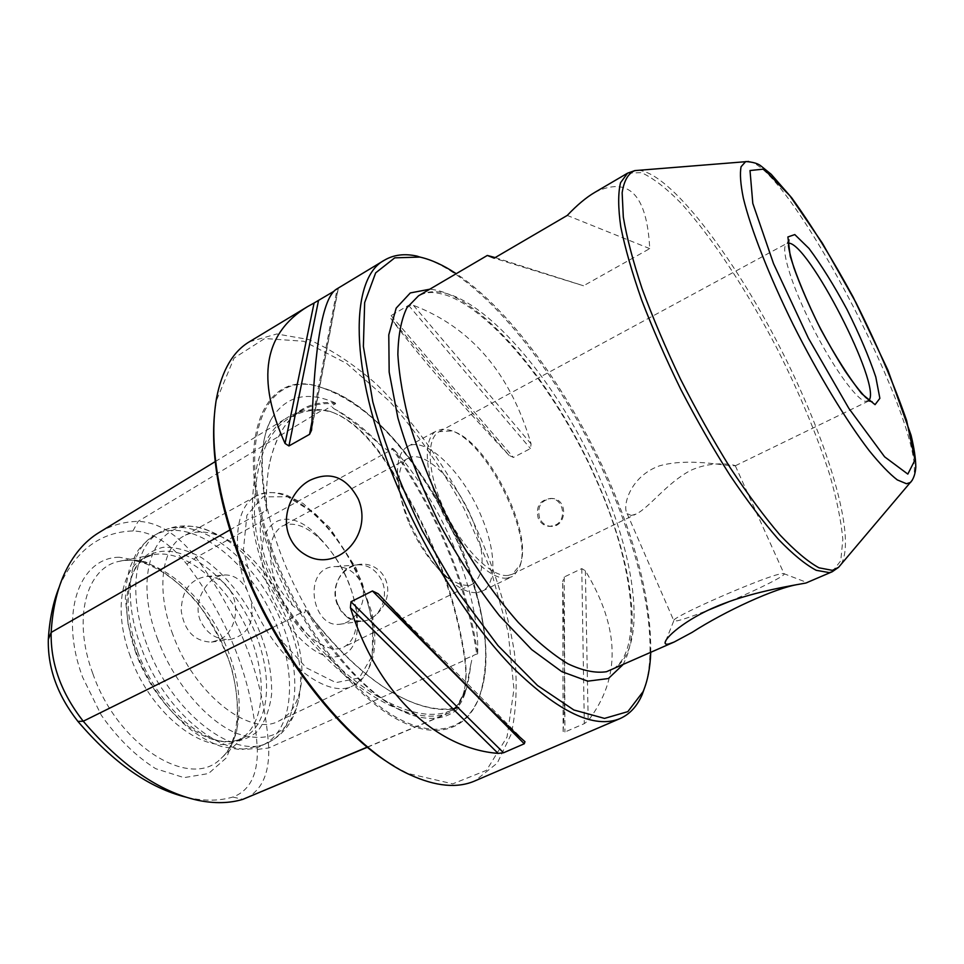 <?xml version="1.0" encoding="UTF-8"?>
<svg xmlns="http://www.w3.org/2000/svg" width="964" height="964" viewBox="0 0 964 964"><rect width="100%" height="100%" fill="white"/><g stroke="black" fill="none" stroke-linecap="round" stroke-linejoin="round"><path stroke-width="0.72" stroke-dasharray="4.82 3.62" d="M807.663 582.666L799.18 584.256M495.159 257.581L583.545 285.778L494.146 258.171M594.692 192.451C628.649 175.87 647.001 194.595 649.724 248.628L583.545 285.778M645.627 684.874C658.593 638.987 642.096 559.867 608.802 483.627C562.133 375.129 478.759 269.848 417.051 256.123M249.387 341.774L276.861 333.966L308.588 339.533C331.122 349.269 353.824 364.223 376.671 384.395C410.435 417.557 441.404 460.286 466.6 507.691C490.833 556.662 506.775 604.958 514.427 652.604C517.511 682.934 516.451 710.082 511.233 734.074L497.279 763.102L474.927 780.9M539.599 518.186C536.84 506.546 540.961 499.967 551.962 498.448C568.471 498.906 566.916 527.489 550.878 526.344C545.732 525.97 541.973 523.247 539.599 518.186M563.145 731.495C565.049 703.154 564.904 653.194 562.687 581.617L563.145 731.495L564.916 732.025L584.317 723.639L588.185 720.662C621.045 678.15 620.105 628.191 585.377 570.796L581.786 568.603L564.265 576.978L562.687 581.617M336.207 289.321L338.292 288.465L333.64 291.465M509.088 455.43C458.997 402.205 419.581 356.596 390.842 318.578L509.088 455.43L513.451 457.43L530.453 448.561L531.092 443.934C510.595 373.731 471.384 327.543 413.46 305.347L408.579 305.347L391.083 315.589L390.842 318.578M250.676 599.524L247.049 590.137C241.663 580.207 234.529 575.159 225.636 574.966C208.863 574.64 192.017 600.174 200.187 620.201C206.501 633.613 216.478 640.048 230.131 639.506C248.363 634.914 255.207 621.587 250.676 599.524C274.33 658.629 327.121 700.611 353.306 685.585C373.008 672.884 379.177 648.507 371.803 612.465L356.222 568.326L329.459 527.38L303.094 503.473L286.67 495.11C275.487 491.471 265.269 491.821 256.014 496.147C284.669 479.337 336.412 523.705 359.367 579.701L362.705 588.052C366.766 604.717 353.547 623.359 339.617 624.274C311.276 628.179 301.828 566.326 335.737 566.567C345.618 566.591 353.499 570.977 359.367 579.701M230.926 591.631C224.974 581.617 216.996 576.532 207.007 576.388C190.282 579.063 181.69 590.558 181.232 610.875C184.377 630.986 194.451 641.397 211.417 642.108L219.732 639.662C234.698 632.613 240.506 607.971 230.926 591.631M301.563 612.622L292.429 605.404C270.33 580.569 259.593 553.131 260.22 523.103L262.365 512.619L265.944 510.571L266.594 511.197L266.546 510.221C265.799 491.857 266.956 475.613 270.041 461.503C275.788 436.692 286.115 419.822 301.033 410.905C311.131 404.952 322.482 402.615 335.111 403.892L331.315 406.181L333.785 408.628C345.449 415.255 361.175 427.582 380.985 445.597L389.143 451.357L391.131 451.345L391.999 448.332L392.589 449.152C437.873 514.595 465.925 582.859 476.734 653.966L476.855 654.869L476.156 654.219L472.722 655.761L470.757 664.75C469.456 676.113 467.552 685.669 465.01 693.393C462.322 701.37 459.153 706.455 455.502 708.636L458.322 707.299C444.368 711.022 427.896 708.889 408.881 700.912C375.538 686.392 341.22 656.243 305.913 610.465L305.19 609.501L305.275 610.778C305.142 612.839 303.901 613.453 301.563 612.622L293.418 616.647C269.703 583.847 256.737 550.661 254.508 517.114C253.737 465.552 265.51 432.426 289.839 417.737C300.045 411.712 311.493 409.29 324.193 410.483L331.508 411.977C348.474 417.894 365.211 432.294 381.708 455.177C426.932 520.235 454.755 588.221 465.178 659.147C466.925 673.029 466.251 684.753 463.154 694.321C460.286 702.828 455.611 708.516 449.116 711.384L446.296 712.36C409.459 723.374 347.45 688.441 293.418 616.647L291.779 618.057C267.715 584.774 254.568 551.107 252.339 517.078C251.616 465.275 263.485 431.98 287.959 417.195C298.262 411.11 309.83 408.664 322.663 409.869L330.086 411.387C347.305 417.4 364.272 431.993 380.985 455.177C426.437 520.536 454.393 588.859 464.853 660.159C466.624 674.222 465.937 686.115 462.792 695.827C459.888 704.479 455.129 710.263 448.513 713.191L445.693 714.155C408.616 725.326 346.197 690.284 291.779 618.057L271.836 627.926M266.594 511.197L266.618 509.1C265.895 490.821 267.076 474.662 270.149 460.611C280.982 418.858 302.672 399.614 335.207 402.88L335.665 403.952M391.999 448.332L393.553 448.863C438.753 514.294 466.805 582.545 477.698 653.616L476.855 654.869M458.816 707.154L459.045 707.781C445.103 711.456 428.643 709.311 409.676 701.346C376.334 686.826 341.979 656.689 306.624 610.947L305.19 609.501M507.136 578.099C490.435 580.388 460.913 551.3 442.789 513.101C424.509 474.951 422.413 437.969 436.644 430.8L442.416 429.209L449.176 430.028C484.482 437.909 533.743 533.803 519.572 567.097L514.475 574.966L511.643 576.834L507.136 578.099M477.445 592.535L482.096 591.185C496.978 584.377 496.062 550.974 481.59 517.017C463.841 473.083 426.016 435.571 407.76 446.453C400.12 450.827 396.746 461.117 397.638 477.337C399.253 510.101 425.413 561.024 451.092 581.425C461.238 589.667 470.022 593.366 477.445 592.535M130.405 656.592C113.68 612.393 120.572 569.989 143.564 558.289L152.589 554.854C181.931 548.335 221.78 579.135 243.747 622.154C265.919 665.064 267.739 715.396 245.35 735.448L237.301 740.786C207.465 757.668 151.215 715.746 130.405 656.592M631.227 515.463L636.059 514.065C649.17 507.811 666.799 483 690.549 470.456C714.541 459.467 736.098 465.479 735.363 465.745L733.279 465.781C723.904 465.877 688.67 457.611 659.472 465.841C630.034 476.337 622.166 506.329 627.106 513.559L631.227 515.463M729.615 601.416C760.21 588.474 787.721 574.52 783.985 573.592L781.949 573.652C767.067 575.183 668.016 618.551 673.752 620.9L677.186 620.828C683.163 619.466 693.502 615.924 708.179 610.176M649.724 248.628L567.242 215.43M508.028 575.448C491.736 577.605 462.973 549.179 445.308 511.92C427.474 474.71 425.389 438.644 439.247 431.667L451.417 430.92C485.82 438.56 533.984 532.345 520.15 564.747L512.462 574.195L508.028 575.448M408.375 521.512C403.06 508.353 399.988 496.327 399.18 485.446C398.385 471.203 401.361 462.154 408.109 458.31C424.003 448.826 456.996 481.289 472.42 519.584C485.241 552.854 485.326 574.327 472.673 584.003C465.612 587.245 456.526 584.389 445.404 575.46C430.595 562.663 418.243 544.684 408.375 521.512M277.68 589.293C266.582 557.059 268.052 536.008 282.078 526.139C293.068 521.211 305.962 525.705 320.759 539.611C339.316 558.734 350.956 581.413 355.704 607.645C358.379 627.769 354.523 640.867 344.124 646.916C326.856 657.002 292.104 627.841 277.68 589.293M555.288 525.139C567.254 519.982 563.591 498.689 550.721 498.448C539.744 499.967 535.574 506.558 538.213 518.222C540.599 523.295 544.407 526.019 549.637 526.392L555.288 525.139M650.748 652.423C651.242 603.38 637.614 546.805 609.838 482.711C571.953 395.348 511.33 310.275 456.225 273.692M214.297 416.207L216.346 400.711L234.047 358.09L264.726 338.521L303.756 341.256L346.691 363.488L389.721 401.494C417.436 433.222 442.259 469.034 464.202 508.92L490.977 570.507L508.136 632.035L513.957 689.152L507.028 737.002L486.507 770.32L452.731 783.853L407.772 773.417L393.987 766.055M245.953 798.24C261.786 790.335 269.39 773.574 268.739 747.98C264.449 679.981 240.205 616.502 195.993 557.529C177.4 534.116 158.108 522.066 138.117 521.367C124.079 521.657 111.113 525.344 99.244 532.417M59.274 586.907L60.756 583.413C77.096 549.396 101.16 531.911 132.936 530.971C151.565 531.453 169.543 542.551 186.883 564.253C229.986 621.551 253.472 683.271 257.352 749.414C257.762 774.936 249.616 790.817 232.878 797.035C219.84 800.867 205.332 801.168 189.366 797.915L186.088 797.18M119.307 557.252C79.506 557.361 58.756 613.719 82.615 677.198L101.316 715.252C117.729 738.424 135.852 756.234 155.71 768.694L184.064 777.635L208.513 773.55L226.516 757.692L236.529 732.495C239.072 712.071 237.289 690.091 231.167 666.558C222.78 643.145 211.237 621.527 196.536 601.693C180.521 583.786 163.446 570.507 145.335 561.843L119.307 557.252M337.725 604.103C330.23 586.763 341.979 564.615 358.777 564.808C367.754 564.904 374.912 569.218 380.238 577.773C390.794 594.559 380.31 620.165 362.693 621.057C351.33 621.419 343.015 615.755 337.725 604.103M347.739 617.707L341.654 612.116L337.328 604.585C325.495 575.701 360.777 550.203 381.37 572.761C401.386 596.981 369.959 633.661 347.739 617.707M274.848 560.168C229.215 446.019 261.786 365.199 321.446 387.528C410.76 412.074 511.8 608.766 479.723 695.671C467.781 730.748 434.764 742.039 392.047 716.409C349.474 690.875 301.19 627.648 274.848 560.168M335.207 402.88C307.287 390.745 286.188 395.83 271.908 418.123C260.497 438.572 258.738 468.902 266.618 509.1M477.698 653.616C479.638 592.065 442.657 503.726 393.553 448.863M306.624 610.947C341.931 672.727 391.613 715.384 425.992 718.108C439.464 719.361 450.477 715.915 459.045 707.781M136.093 653.628C124.404 619.9 123.609 592.559 133.707 571.592C137.575 564.217 142.672 558.783 148.974 555.3C178.003 539.406 224.6 571.327 249.013 619.454C273.909 667.329 272.704 723.795 242.88 738.135C236.373 741.22 228.986 742.196 220.744 741.051C190.703 737.617 152.408 699.033 136.093 653.628M137.84 652.086C125.826 617.43 124.983 589.378 135.322 567.917C142.383 557.035 151.613 550.167 163 547.311C175.195 546.853 187.98 550.251 201.368 557.493C221.804 571.399 239.12 591.318 253.315 617.237C266.112 643.88 272.21 669.558 271.619 694.273C269.703 709.359 265.016 721.735 257.545 731.387C248.592 738.978 237.626 742.473 224.672 741.87C193.945 738.376 154.614 698.731 137.84 652.086M172.797 634.481C155.614 589.739 161.615 547.287 183.883 536.008C194.174 530.61 206.055 530.646 219.551 536.092C267.751 554.276 312.902 642.181 299.599 691.947C296.177 706.094 289.272 715.77 278.897 720.988C250.074 737.436 194.246 694.309 172.797 634.481M269.968 591.486C245.001 530.019 280.596 496.785 318.168 536.394C338.677 557.541 351.559 582.618 356.801 611.622C360.187 643 351.173 658.111 329.784 656.954C309.48 653.435 282.813 624.732 269.968 591.486M600.5 479.952C554.77 371.586 462.997 269.896 418.497 295.828L424.281 293.418C429.462 292.658 431.631 291.104 446.416 295.189C494.496 312.071 559.795 395.373 597.306 482.362C634.433 566.025 644.157 654.616 610.778 670.197C647.603 653.869 638.24 565.35 600.5 479.952M627.564 173.171L641.409 172.64C653.098 177.942 666.486 188.317 681.572 203.753C712.577 238.12 747.136 291.032 776.924 348.305C799.108 392.324 816.641 434.282 829.534 474.18C836.764 499.244 841.198 521.03 842.825 539.551L840.765 560.771L832.269 571.724M254.11 593.017L243.446 549.625L246.905 515.294L262.943 496.809L287.537 496.785L315.541 513.969C334.231 532.839 349.763 555.71 362.139 582.605L372.935 622.069L372.14 656.026L359.247 677.933L335.942 682.633L306.407 667.847L276.849 635.698L254.11 593.017M362.705 588.052C379.358 631.456 376.526 674.957 353.306 685.585L278.897 720.988M247.049 590.137C230.974 546.094 235.891 506.365 256.014 496.147L183.883 536.008M229.781 530.007L252.339 517.078L254.508 517.114L262.365 512.619M334.556 404.229L335.315 403.217M132.936 530.971L138.117 521.367L322.663 409.869L324.193 410.483L331.315 406.181M265.944 510.571L266.606 509.715M392.047 449.465L393.095 448.73M305.275 610.778L306.203 610.537M367.236 747.112L445.693 714.155L446.296 712.36L454.14 709.058M457.719 707.552L458.948 707.588M186.883 564.253L195.993 557.529L388.805 451.248M476.156 654.219L477.433 653.966M257.352 749.414L268.739 747.98L464.853 660.159L465.178 659.147L472.722 655.761M92.809 673.559C72.023 618.237 86.543 567.206 119.56 561.277C152.661 553.987 196.596 587.365 220.467 634.107C244.555 680.741 246.097 735.906 220.889 758.56C190.535 790.432 117.789 746.208 92.809 673.559M638.493 170.315C670.04 172.761 732.664 255.123 779.683 346.883C826.871 438.548 857.345 537.43 840.957 564.506M748.654 161.458C791.131 166.109 933.297 442.886 912.33 480.12M868.986 400.265L865.479 401.422C856.092 399.638 831.125 364.561 810.748 323.47C790.275 282.392 779.972 246.627 786.841 243.531L788.311 243.193M622.744 664.883C642.554 631.697 629.805 555.867 597.704 482.47C556.493 385.974 480.747 293.454 429.787 289.212M232.878 797.035L242.832 799.361M585.377 570.796L588.185 720.662M581.786 568.603L584.317 723.639M564.265 576.978L564.916 732.025M413.46 305.347L531.092 443.934M408.579 305.347L530.453 448.561M391.083 315.589L513.451 457.43M311.697 428.414L338.123 288.477M311.866 422.16L337.026 289.417M524.982 741.714L378.165 593.728M276.065 559.759C230.625 446.163 262.943 365.669 322.313 387.865C411.206 412.279 511.884 608.296 479.939 694.767C468.058 729.676 435.186 740.846 392.697 715.312C350.318 689.863 302.286 626.925 276.065 559.759M333.785 408.628C349.619 416.822 365.356 429.149 380.985 445.597M470.757 664.75L466.01 689.188L455.502 708.636M292.429 605.404L273.366 564.253L260.22 523.103M146.757 644.326C127.369 593.366 134.767 545.118 160.325 532.044C193.246 513.957 246.278 551.275 274.282 606.464C302.829 661.376 302.274 726.229 268.39 742.449C235.144 761.307 171.002 712.661 146.757 644.326M157.819 639.65C128.658 564.555 162.338 508.582 210.381 531.441C263.473 551.589 312.589 647.218 298.045 702.117C289.381 733.363 269.089 743.859 237.192 733.58C207.115 721.59 173.942 682.946 157.819 639.65M141.13 647.266C121.813 596.391 129.345 548.154 154.999 535.008C188.076 516.837 241.181 554.011 269.137 609.115C297.635 663.931 296.912 728.748 262.883 745.052C229.48 763.97 165.278 715.493 141.13 647.266M211.417 642.108L230.131 639.506M207.007 576.388L225.636 574.966M289.839 417.737L301.033 410.905M270.041 461.503L270.149 460.611M408.881 700.912L409.676 701.346M482.096 591.185L511.643 576.834M407.76 446.453L436.644 430.8M152.589 554.854L119.56 561.277C147.01 553.782 194.053 586.823 218.153 635.3C243.506 683.127 242.976 740.605 220.889 758.56L245.35 735.448M627.106 513.559L673.981 621.093M735.303 465.769L783.985 573.592M673.752 620.9L666.016 640.277M783.479 573.508L807.471 582.714M451.417 430.92L449.176 430.028M520.15 564.747L519.572 567.097M512.462 574.195L636.059 514.065M735.363 465.745L868.817 400.916M439.247 431.667L787.684 242.964M445.404 575.46L451.092 581.425M399.18 485.446L397.638 477.337M408.109 458.31L282.078 526.139M472.673 584.003L344.124 646.916M549.637 526.392L550.878 526.344M550.721 498.448L551.962 498.448M407.772 773.417L410.122 774.839M216.346 400.711L216.563 397.975M60.756 583.413L63.925 574.749M189.366 797.915L198.21 800.373M338.292 288.465L311.577 430.065M479.723 695.671L479.939 694.767C484.289 680.524 486.145 664.377 485.495 646.338C483.904 618.322 476.529 587.016 463.359 552.42C444.103 504.365 411.495 455.562 382.66 427.257C362.597 408.134 342.473 395.011 322.313 387.865L321.446 387.528M271.908 418.123C256.834 442.09 258.81 498.978 282.729 558.771C303.829 612.622 339.979 664.69 374.755 692.971C394.324 708.419 411.399 716.794 425.992 718.108M465.01 693.393L466.01 689.188C462.985 697.816 458.997 704.467 454.032 709.167M449.116 711.384L454.719 709.034M331.508 411.977L330.086 411.387M463.154 694.321L462.792 695.827M299.599 691.947L298.045 702.117C293.755 721.048 283.862 734.496 268.39 742.449L262.883 745.052L240.916 749.739L221.503 746.522C208.959 742.28 196.764 735.038 184.907 724.82C163.615 705.564 147.275 681.187 135.888 651.676L128.188 624.708L125.38 598.764L125.935 586.208L129.441 568.579L136.31 553.276C139.563 547.419 145.793 541.334 154.999 535.008L160.325 532.044C175.81 524.103 192.499 523.898 210.381 531.441L219.551 536.092M237.301 740.786L242.88 738.135M143.564 558.289L148.974 555.3M220.744 741.051L224.672 741.87M133.707 571.592L135.322 567.917M320.759 539.611L318.168 536.394M355.704 607.645L356.801 611.622M215.225 461.611L287.959 417.195M367.404 747.245L448.513 713.191M339.617 624.274L362.693 621.057M335.737 566.567L358.777 564.808"/><path stroke-width="1.45" d="M799.18 584.256C775.634 587.703 724.591 611.405 692.14 632.36L674.161 642.024L668.992 643.916C666.232 644.579 664.943 644.121 665.112 642.554C666.136 635.782 690.573 615.972 723.518 603.669C756.017 591.089 796.252 584.859 805.856 583.039L832.269 571.724L829.305 572.616L816.219 570.302C805.422 564.567 792.794 554.216 778.322 539.25C763.018 521.705 746.895 500.376 729.965 475.24C712.95 448.381 696.562 419.774 680.801 389.408C665.823 358.789 652.809 329.061 641.735 300.226C632.083 272.667 625.106 248.242 620.792 226.938C618.081 207.923 617.996 193.186 620.551 182.714L627.564 173.171L634.782 170.616L638.493 170.315M627.564 173.171L594.692 192.451C586.22 197.415 577.075 205.079 567.242 215.43L494.146 258.171L487.326 255.448L495.159 257.581M309.974 480.277C292.466 489.351 280.777 515.101 289.2 535.936C292.514 544.009 297.731 550.167 304.865 554.421C335.617 574.038 374.08 535.96 358.295 499.051C346.558 477.035 330.447 470.781 309.974 480.277M456.225 273.692C443.392 265.172 431.282 259.629 419.894 257.075L417.051 256.123C404.639 253.375 393.806 254.713 384.528 260.135C349.607 278.102 348.775 369.055 394.601 479.674C424.1 551.649 469.721 623.419 513.33 668.052C558.759 712.312 594.33 729.158 620.009 718.602C629.817 714.228 637.216 706.19 642.217 694.502L645.627 684.874M620.009 718.602L474.927 780.9C457.418 788.528 435.812 786.516 410.122 774.839C352.041 749.088 278.488 658.846 241.542 561.385C217.249 496.086 208.923 441.62 216.563 397.975C222.033 370.297 232.975 351.559 249.387 341.774L307.576 306.612C263.63 333.46 256.123 379.069 285.043 443.464L314.083 302.997L307.576 306.612M333.64 291.465L314.083 302.997M311.577 430.065L311.697 428.414C314.601 344.473 322.771 298.117 336.207 289.321L384.528 260.135M311.577 430.113L309.565 434.342L288.923 445.958L285.043 443.464M350.402 607.633C377.442 694.466 437.041 748.715 498.111 753.39L350.402 607.633L350.992 601.753L372.441 590.968L378.165 593.728C443.223 662.678 501.208 720.867 524.982 741.714L524.271 743.774L503.545 752.776L498.111 753.39M708.179 610.176L729.615 601.416M419.894 257.075L394.746 257.846L375.671 272.86L364.657 302.624L363.38 346.413L372.803 401.868C384.431 443.5 400.891 486.386 422.196 530.489L458.346 592.511L497.978 645.579L537.563 685.537L573.893 709.998L604.512 718.397L627.829 711.637L643.096 691.634C647.651 680.897 650.206 667.823 650.748 652.423M393.987 766.055C339.027 734.46 274.632 650.772 241.012 562.374C219.9 506.221 210.995 457.49 214.297 416.207M215.225 461.611L99.244 532.417C84.446 541.334 72.674 555.445 63.925 574.749C56.719 591.028 52.466 610.26 51.164 632.432C50.489 663.425 61.19 693.032 83.253 721.229C121.283 765.609 159.602 791.998 198.21 800.373C214.623 803.699 229.504 803.361 242.832 799.361L367.404 747.245M186.088 797.18C149.468 788.142 113.403 762.886 77.903 721.397C57.515 695.406 47.658 668.088 48.321 639.409C49.501 619.527 53.153 602.018 59.274 586.907M487.326 255.448L418.497 295.828L406.953 307.697C401.265 319.446 398.24 335.05 397.867 354.511C399.168 375.972 403.386 400.084 410.519 426.835C419.304 454.574 430.522 482.795 444.163 511.51C466.612 554.89 491.327 591.86 518.283 622.419C535.707 640.409 552.239 654.195 567.844 663.75C582.593 670.727 595.463 673.378 606.477 671.715L674.161 642.024M840.957 564.506L838.547 567.338L832.342 570.351L818.966 567.808C807.868 561.687 794.866 550.733 779.948 534.948C764.175 516.475 747.606 494.098 730.266 467.829C712.878 439.837 696.273 410.218 680.427 378.973C665.485 347.63 652.7 317.505 642.072 288.622C632.986 261.256 626.733 237.397 623.31 217.081L622.141 192.788C623.949 180.786 628.166 173.4 634.782 170.616L748.654 161.458M906.497 483.735L897.291 479.903C889.447 473.842 880.06 464.058 869.142 450.574C846.284 420.75 818.123 374.285 793.348 324.964C769.031 275.632 750.739 228.817 743.328 198.042C740.497 184.016 739.75 173.58 741.087 166.724L745.714 161.554C753.017 162 758.21 163.555 761.271 166.218L771.2 174.291L791.709 197.825C811.748 225.648 832.233 258.738 853.164 297.093L887.952 370.212L911.052 435.246C914.125 447.899 915.704 458.527 915.8 467.118C915.33 473.842 913.571 478.951 910.534 482.446L906.497 483.735M912.33 480.12L838.547 567.338L832.269 571.724M907.823 474.095L884.615 456.828L848.838 408.362L808.398 338.195L773.526 263.618L752.8 203.392L750.016 170.532L763.874 169.086L789.89 195.776L822.425 243.241L856.008 302.684C877.336 345.413 894.206 384.696 906.618 420.533L915.005 459.949L907.823 474.095M875.059 404.663L861.708 393.71C849.067 377.719 835.366 356.186 820.605 329.098C806.808 301.25 796.686 276.969 790.239 256.231L787.889 236.963L794.782 234.577L809.001 248.447C821.171 264.787 833.836 285.103 846.982 309.42C859.37 334.267 868.974 356.801 875.794 377.02L879.867 398.325L875.059 404.663M788.311 243.193C807.495 240.94 882 385.998 868.986 400.265M429.787 289.212L410.315 292.935L396.18 308.131L388.781 334.833L389.167 372.116L397.891 417.954C407.796 451.851 421.352 486.567 438.572 522.09C457.406 556.77 477.722 588.016 499.521 615.815L531.694 649.603L561.759 671.631L587.787 681.162L608.368 678.536L622.744 664.883M48.321 639.409L51.164 632.432L229.781 530.007M77.903 721.397L83.253 721.229L271.836 627.926M309.565 434.342L311.866 422.16M288.923 445.958L318.494 300.611M524.271 743.774L372.441 590.968M503.545 752.776L350.992 601.753M242.832 799.361L367.236 747.112M666.016 640.277L665.112 642.554M868.817 400.916L872.131 401.735C871.36 401.566 872.215 402.759 865.576 397.337C859.996 391.565 853.176 382.804 845.127 371.056C835.969 356.692 826.883 340.858 817.87 323.555C807.965 303.286 799.987 284.742 793.962 267.908C790.721 257.292 788.889 249.833 788.444 245.519L788.95 239.795L787.684 242.964M643.096 691.634L642.217 694.502"/></g></svg>
